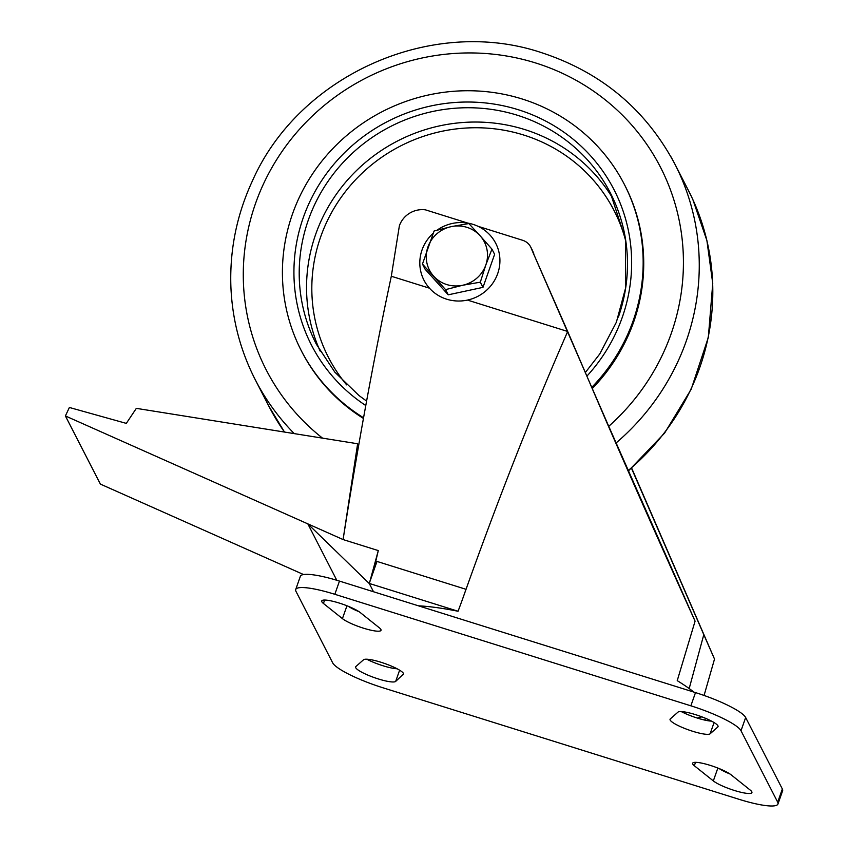 <?xml version="1.0" encoding="UTF-8"?>
<svg xmlns="http://www.w3.org/2000/svg" width="848" height="848" viewBox="0 0 848 848"><rect width="100%" height="100%" fill="white"/><g stroke="black" fill="none" stroke-linecap="round" stroke-linejoin="round"><path stroke-width="1.27" d="M382.808 687.739A47.467 8.65 19.4 0 1 332.66 662.807L295.973 591.353A47.467 8.65 19.4 0 1 295.708 589.53A47.467 8.65 19.4 0 1 334.833 594.3L690.855 705.812A47.467 8.65 19.4 0 1 741.004 730.732L777.69 802.187A47.467 8.65 19.4 0 1 777.955 804.01A47.467 8.65 19.4 0 1 738.831 799.24L382.808 687.739M295.708 589.53L300.351 576.322A47.467 8.65 19.4 0 1 339.476 581.092L695.508 692.604A47.467 8.65 19.4 0 1 745.657 717.535L782.344 788.979A47.467 8.65 19.4 0 1 782.609 790.813L777.955 804.01M719.199 768.595A21.359 3.89 -160.6 0 0 730.022 774.023M681.23 711.567A21.359 3.89 -160.6 0 0 711.536 721.129M348.295 606.309A21.359 3.89 -160.6 0 0 359.117 611.737M366.781 659.214A21.359 3.89 -160.6 0 0 397.076 668.765M750.236 790.092L731.241 774.913A21.359 3.89 -160.6 0 0 709.235 765.066A21.359 3.89 -160.6 0 0 692.636 763.232A21.359 3.89 -160.6 0 0 694.332 765.744L713.327 780.913A21.359 3.89 -160.6 0 0 735.333 790.76A21.359 3.89 -160.6 0 0 751.922 792.594A21.359 3.89 -160.6 0 0 750.236 790.092M670.291 718.924A21.359 3.89 -160.6 0 0 670.058 719.263A21.359 3.89 -160.6 0 0 687.898 729.662A21.359 3.89 -160.6 0 0 710.115 733.785L717.821 726.98A21.359 3.89 -160.6 0 0 718.055 726.641A21.359 3.89 -160.6 0 0 700.225 716.242A21.359 3.89 -160.6 0 0 677.997 712.119L670.291 718.924M323.427 603.458L342.422 618.627A21.359 3.89 -160.6 0 0 364.428 628.474A21.359 3.89 -160.6 0 0 381.028 630.308A21.359 3.89 -160.6 0 0 379.332 627.806L360.336 612.627A21.359 3.89 -160.6 0 0 338.331 602.78A21.359 3.89 -160.6 0 0 321.742 600.946A21.359 3.89 -160.6 0 0 323.427 603.458L324.625 600.055M403.372 674.616A21.359 3.89 -160.6 0 0 403.606 674.277A21.359 3.89 -160.6 0 0 385.766 663.878A21.359 3.89 -160.6 0 0 363.548 659.755L355.842 666.57A21.359 3.89 -160.6 0 0 355.609 666.899A21.359 3.89 -160.6 0 0 373.438 677.298A21.359 3.89 -160.6 0 0 395.666 681.421L403.627 673.874M467.46 300.086L567.683 331.473L532.332 250.966L607.56 423.618L695.084 621.149C667.662 560.878 633.276 483.212 605.832 420.248L567.683 331.473C531.484 414.216 496.303 503.818 462.128 600.31L458.068 611.249L369.24 583.435L373.512 591.756L369.315 583.572L307.824 523.863L336.794 580.265M689.191 688.555L703.798 634.643L631.516 468.329M418.424 605.822A166.208 30.284 19.4 0 1 458.068 611.249M631.686 468.17L714.514 659.066L704.073 695.455M697.236 718.044A166.113 30.274 -160.6 0 0 701.815 716.825M693.918 692.106A166.113 30.274 -160.6 0 0 677.234 680.647L695.084 621.149M703.787 634.643L714.514 659.066M429.48 288.193L391.31 276.247C373.894 357.835 357.824 445.603 343.09 539.561L378.293 550.585L373.12 572.432L369.24 583.435M467.789 223.109L425.431 209.838A23.733 22.917 -27.2 0 0 399.387 225.748L391.31 276.247M478.06 226.321L522.686 240.302A14.236 13.748 152.8 0 1 530.7 247.001L532.184 249.884A14.236 13.748 152.8 0 1 532.735 251.103L533.805 253.849M530.7 247.001A14.236 13.748 152.8 0 1 531.251 248.22L532.332 250.966M373.12 572.432L376.989 561.429L466.008 589.307L462.128 600.31M591.809 387.313A181.673 175.409 -27.2 0 0 633.127 320.82A181.673 175.409 -27.2 0 0 624.393 184.482A181.673 175.409 -27.2 0 0 451.518 91.467A181.673 175.409 -27.2 0 0 292.443 214.12A181.673 175.409 -27.2 0 0 301.178 350.447L301.74 351.549A181.673 175.409 -27.2 0 0 363.453 418.446M592.317 388.479A181.673 175.409 -27.2 0 0 633.689 321.911A181.673 175.409 -27.2 0 0 624.965 185.585L624.393 184.482M301.178 350.447A181.673 175.409 -27.2 0 0 363.58 417.778M369.717 582.067L378.293 550.585L343.09 539.561L307.824 523.863M358.64 445.719L357.633 443.758L136.337 408.354L126.31 423.385L69.388 407.475L65.391 415.944L343.09 539.561L357.633 443.758M303.573 574.552L100.393 484.102L65.391 415.944M445.571 289.634L462.616 285.267A30.846 29.786 152.8 0 1 433.688 276.204A30.846 29.786 152.8 0 1 427.954 246.895A30.846 29.786 152.8 0 1 451.136 226.649L434.091 231.016L422.463 264.057L425.124 269.24L448.232 294.818L445.571 289.634L422.463 264.057M448.232 294.818L482.978 287.366L480.318 282.172L485.809 265.021A30.846 29.786 152.8 0 1 462.616 285.267L480.318 282.172M482.978 287.366L494.617 254.326L491.946 249.132L485.809 265.021A30.846 29.786 152.8 0 0 480.063 235.712L468.838 223.554L451.136 226.649A30.846 29.786 152.8 0 1 480.063 235.712L491.946 249.132M437.08 230.158A40.344 38.955 152.8 0 1 495.762 243.355A40.344 38.955 152.8 0 1 492.243 283.974A40.344 38.955 152.8 0 1 423.979 280.211A40.344 38.955 152.8 0 1 427.487 239.592A40.344 38.955 152.8 0 1 433.148 233.306M339.476 581.092L334.833 594.3M695.508 692.604L690.855 705.812M745.657 717.535L741.004 730.732M782.344 788.979L777.69 802.187M713.327 780.913L717.853 768.055M694.332 765.744L695.53 762.341M717.821 726.98L718.086 726.238M710.115 733.785L714.069 722.56M342.422 618.627L346.959 605.779M395.666 681.421L399.62 670.196M531.251 248.22L532.735 251.103M608.737 426.321A221.657 214.014 -27.2 0 0 535.745 62.996A221.657 214.014 -27.2 0 0 271.795 167.809A221.657 214.014 -27.2 0 0 322.537 438.14M268.742 405.991L268.742 405.991A235.892 227.752 -27.2 0 0 284.493 432.056L268.742 405.991L255.206 379.618A235.892 227.752 -27.2 0 0 294.267 433.625M628.145 470.608A235.892 227.752 -27.2 0 0 688.438 190.493A235.892 227.752 -27.2 0 0 688.428 190.482L674.891 164.109A235.892 227.752 -27.2 0 0 674.881 164.109A235.892 227.752 -27.2 0 0 670.768 156.467M616.03 443.006A235.892 227.752 -27.2 0 0 674.891 164.109C645.794 109.477 601.402 72.345 541.692 52.714C432.151 15.815 299.28 74.698 252.439 180.847C236.793 214.65 229.617 249.916 230.889 286.666C232.235 319.505 240.344 350.478 255.195 379.607A235.892 227.752 -27.2 0 0 255.206 379.618M586.975 376.056A170.066 164.205 -27.2 0 0 622.252 317.406A170.066 164.205 -27.2 0 0 518.329 109.742A170.066 164.205 -27.2 0 0 303.319 217.523A170.066 164.205 -27.2 0 0 365.785 405.545M618.362 317.12A165.318 159.625 -27.2 0 0 610.422 193.058A165.318 159.625 -27.2 0 0 610.422 193.047A165.318 159.625 -27.2 0 0 453.097 108.406A165.318 159.625 -27.2 0 0 308.333 220.014A165.318 159.625 -27.2 0 0 316.283 344.065A165.318 159.625 -27.2 0 0 316.283 344.087L334.812 372.124L359.033 395.571L366.601 401.093M613.899 200.287A165.318 159.625 -27.2 0 0 456.309 123.119A165.318 159.625 -27.2 0 0 315.679 234.302A165.318 159.625 -27.2 0 0 320.131 351.114M625.866 241.521A160.579 155.036 -27.2 0 0 478.314 127.762A160.579 155.036 -27.2 0 0 320.692 236.804A160.579 155.036 -27.2 0 0 346.673 384.886M704.815 720.111L705.441 718.277M688.428 190.482L691.131 195.93M692.911 199.746L706.903 240.567L712.744 283.444L708.324 337.451L691.194 389.253L664.62 433.074L628.336 471.043M585.417 372.431L599.748 353.976L616.379 322.208L625.633 287.864L625.495 239.094L610.422 193.058M423.979 280.211L424.88 281.971M495.762 243.355L496.663 245.114"/></g></svg>

